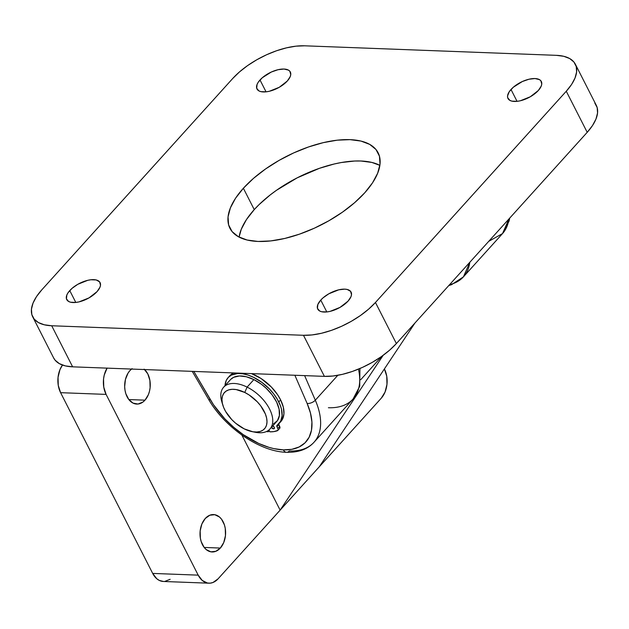 <?xml version="1.0" encoding="UTF-8"?>
<svg xmlns="http://www.w3.org/2000/svg" width="629" height="629" viewBox="0 0 629 629"><rect width="100%" height="100%" fill="white"/><g stroke="black" fill="none" stroke-linecap="round" stroke-linejoin="round"><path stroke-width="0.94" d="M359.937 368.508L359.709 386.3L353.089 398.998A72.767 41.144 -137.9 0 0 358.459 369.129A72.767 41.144 42.1 0 1 353.286 398.77A72.767 41.144 42.1 0 1 328.393 407.726M307.125 403.448A66.532 37.614 42.1 0 1 283.349 449.884A6.235 4.261 92.2 0 0 286.541 452.298A6.235 4.261 -87.8 0 1 283.349 449.884L273.906 448.634L268.945 447.345L258.731 443.469L243.384 434.733L233.65 427.248L224.702 418.725L213.435 404.659L193.834 371.424L210.385 399.785A6.235 2.524 149.7 0 1 208.443 399.101A6.235 2.524 -30.3 0 0 210.385 399.785A66.532 37.614 42.1 0 0 283.349 449.884L291.864 449.318L299.16 446.952L304.986 442.871L309.146 437.218L311.481 430.189L311.921 422.028L310.451 413.009L307.125 403.448A6.235 3.224 -23.5 0 0 315.31 400.201A6.235 3.224 156.5 0 1 307.125 403.448L294.867 375.254L307.125 403.448M314.201 442.038A72.767 41.144 -137.9 0 0 315.31 400.201L337.804 375.309L315.31 400.201A72.767 41.144 42.1 0 1 314.005 442.266A72.767 41.144 42.1 0 1 289.309 450.993A6.235 4.261 -87.8 0 1 286.541 452.298C298.516 452.581 307.66 449.232 314.005 442.266L353.089 398.998M509.71 218.114L509.105 221.031L502.532 233.571A72.767 41.144 -137.9 0 0 508.877 219.041L502.532 233.571L488.717 241.355M502.532 233.571L463.447 276.839L469.792 262.301A72.767 41.144 42.1 0 1 463.447 276.839A72.767 41.144 42.1 0 1 449.633 284.623M511.007 89.483A18.713 8.641 153 0 1 528.211 79.419A18.713 8.641 153 0 1 541.333 81.503A18.713 8.641 153 0 1 538.314 90.513L541.231 86.094L541.758 84.066L540.846 80.764L539.446 79.616L535.004 78.546L528.997 79.223L522.322 81.534L513.295 87.258L509.254 91.724L507.564 95.93L507.697 97.731L509.875 100.381L511.849 101.127L517.18 101.332L520.325 100.774L530.263 96.787L538.314 90.513A18.713 8.641 153 0 1 521.111 100.577A18.713 8.641 153 0 1 507.988 98.494A18.713 8.641 153 0 1 511.007 89.483L517.054 101.348L511.007 89.483M320.759 300.08A18.713 8.641 153 0 1 337.962 290.016A18.713 8.641 153 0 1 351.084 292.108A18.713 8.641 153 0 1 348.057 301.118L350.982 296.691L351.509 294.663L350.597 291.361L347.224 289.466L344.755 289.143L338.748 289.82L328.81 293.806L323.039 297.855L320.759 300.08L317.842 304.507L317.441 308.336L319.626 310.985L321.6 311.732L326.931 311.937L330.076 311.379L340.014 307.392L348.057 301.118A18.713 8.641 153 0 1 330.862 311.182A18.713 8.641 153 0 1 317.739 309.091A18.713 8.641 153 0 1 320.759 300.08L326.805 311.945L320.759 300.08M260.005 79.977A18.713 8.641 153 0 1 277.208 69.913A18.713 8.641 153 0 1 290.331 71.997A18.713 8.641 153 0 1 287.311 81.007L290.228 76.589L290.755 74.56L289.843 71.258L288.444 70.11L284.001 69.041L277.994 69.717L271.319 72.028L262.285 77.752L258.252 82.218L257.088 84.396L256.687 88.225L258.873 90.875L260.846 91.63L266.177 91.826L269.322 91.276L279.26 87.289L287.311 81.007A18.713 8.641 153 0 1 270.108 91.079A18.713 8.641 153 0 1 256.986 88.988A18.713 8.641 153 0 1 260.005 79.977L266.051 91.842L260.005 79.977M69.756 290.582A18.713 8.641 153 0 1 86.959 280.51A18.713 8.641 153 0 1 100.082 282.602A18.713 8.641 153 0 1 97.055 291.612L99.98 287.194L100.506 285.165L99.594 281.863L96.221 279.96L90.891 279.763L87.745 280.314L77.807 284.3L72.036 288.357L68.003 292.823L66.839 295.001L66.438 298.83L68.624 301.48L70.597 302.227L75.92 302.431L79.073 301.873L89.011 297.887L97.055 291.612A18.713 8.641 153 0 1 79.859 301.676A18.713 8.641 153 0 1 66.737 299.593A18.713 8.641 153 0 1 69.756 290.582L75.802 302.439L69.756 290.582M379.877 165.356A83.162 38.4 -27 0 0 254.25 209.614L243.368 188.252A83.162 38.4 153 0 1 319.807 143.514A83.162 38.4 153 0 1 378.131 152.792A83.162 38.4 153 0 1 364.702 192.844L372.502 182.866L377.675 173.187L380.018 164.177L379.444 156.181L375.969 149.498L369.734 144.403L360.967 141.069L350.015 139.646L337.301 140.173L323.298 142.641L308.564 146.95L293.649 152.933L279.142 160.356L265.587 168.949L253.503 178.361L243.368 188.252L235.561 198.221L230.387 207.9L228.044 216.919L228.626 224.915L232.101 231.59L238.336 236.693L247.103 240.019L258.055 241.45L270.769 240.915L284.772 238.454L299.506 234.145L314.414 228.162L328.928 220.732L342.483 212.146L354.567 202.727L364.702 192.844A83.162 38.4 153 0 1 288.263 237.581A83.162 38.4 153 0 1 229.939 228.303A83.162 38.4 153 0 1 243.368 188.252L254.25 209.614A83.162 38.4 -27 0 0 239.083 237.094L241.277 229.263L246.45 219.584L254.25 209.614L259.054 204.629L270.211 194.935L276.469 190.304L297.195 177.842L319.446 168.313L334.188 164.004L341.311 162.534L354.732 161.024L360.897 161.008L371.849 162.431L379.877 165.356M594.814 103.07L597.165 107.575L597.55 112.976L595.97 119.054L592.479 125.588L587.211 132.326L396.38 343.56L389.54 350.235L381.386 356.596L372.234 362.39L362.446 367.399L352.374 371.44L342.428 374.349L332.985 376.008L324.399 376.37L72.634 366.833L65.243 365.874L59.33 363.625L55.116 360.181L53.599 357.854M575.346 64.213A56.138 25.923 153 0 1 566.273 91.244L587.211 132.326A56.138 25.923 -27 0 0 596.276 105.287L575.346 64.213A56.138 25.923 153 0 0 556.366 55.336L304.601 45.807L556.366 55.336L563.757 56.295L569.67 58.544L573.884 61.988L576.227 66.493L576.62 71.895L575.04 77.98L571.549 84.514L566.273 91.244L375.45 302.486A56.138 25.923 153 0 1 303.469 335.288L324.399 376.37A56.138 25.923 -27 0 0 396.38 343.56L375.45 302.486L566.273 91.244L587.211 132.326L396.38 343.56L375.45 302.486L368.61 309.154L360.456 315.514L351.304 321.309L341.508 326.325L331.444 330.359L321.498 333.268L312.047 334.935L303.469 335.288L324.399 376.37L72.634 366.833L51.704 325.759L303.469 335.288L51.704 325.759L44.313 324.792L38.393 322.551L34.186 319.107L31.835 314.594L31.45 309.201L33.03 303.115L36.521 296.581L41.789 289.851L232.62 78.609L41.789 289.851A56.138 25.923 153 0 0 32.724 316.882A56.138 25.923 153 0 0 51.704 325.759L72.634 366.833A56.138 25.923 -27 0 1 53.654 357.964L32.724 316.882M232.62 78.609L239.46 71.942L247.614 65.581L256.766 59.786L266.554 54.77L276.626 50.729L286.572 47.828L296.015 46.161L304.601 45.807A56.138 25.923 153 0 0 232.62 78.609M304.625 375.623L315.31 400.201L304.625 375.623M252.064 431.628L255.531 432.304A31.183 17.636 -137.9 0 0 272.42 417.121A31.183 17.636 -137.9 0 0 247.103 387.11L244.76 392.457A27.031 15.285 42.1 0 1 266.696 418.466A27.031 15.285 42.1 0 1 252.064 431.628A27.031 15.285 42.1 0 1 244.217 428.868L252.858 431.769L256.774 432.021L260.217 431.455L263.064 430.087L265.186 427.972L266.523 425.196L267.003 421.862L266.625 418.088L265.399 414.039L260.603 405.705L257.222 401.742L249.147 394.988L244.76 392.457L236.119 389.555L232.203 389.304L228.752 389.87L225.913 391.238L223.782 393.353L222.454 396.128L221.966 399.462L222.344 403.228L223.578 407.285L225.614 411.468L231.747 419.582L235.616 423.199L244.217 428.868A27.031 15.285 42.1 0 1 222.863 405.241A27.031 15.285 42.1 0 1 244.76 392.457L247.103 387.11A31.183 17.636 42.1 0 1 269.927 429.025A31.183 17.636 42.1 0 1 253.715 431.887M269.927 429.025L276.713 421.516A31.183 17.636 -137.9 0 0 253.88 379.601L247.103 387.11L253.88 379.601L261.412 384.256L266.091 388.172L272.16 394.894L276.634 402.104L279.111 409.18L279.394 415.525L277.452 420.589L273.458 423.922M230.804 379.311L233.681 377.298L239.39 375.961L246.324 376.755L253.88 379.601A31.183 17.636 -137.9 0 0 230.426 379.704L223.641 387.212A31.183 17.636 42.1 0 1 247.103 387.11A31.183 17.636 -137.9 0 0 221.833 401.868L222.863 405.241M222.43 403.629A31.183 17.636 42.1 0 1 223.641 387.212M271.209 427.122L273.552 428.852L274.393 428.428L274.268 427.288A2.076 1.179 42.1 0 1 274.275 428.601A2.076 1.179 42.1 0 1 271.374 427.421M278.6 423.852L279.661 426.415L277.821 428.451L276.964 426.729A2.076 1.179 42.1 0 1 276.949 425.416A2.076 1.179 42.1 0 1 277.067 425.314L280.597 421.359L282.106 415.855L281.485 409.22L280.385 405.626L277.342 399.273L273.788 394.013L269.464 389.005L261.876 382.385L253.581 377.337L248.007 375.065L242.645 373.775L237.699 373.516L231.48 375.065L228.366 377.345L226.22 380.514L225.009 385.703A34.304 19.397 42.1 0 1 228.115 377.612A34.304 19.397 42.1 0 1 253.306 377.203A34.304 19.397 42.1 0 1 278.781 401.939L280.62 399.902A34.304 19.397 -137.9 0 0 251.498 373.61L260.996 378.469L271.303 386.969L277.515 394.587L280.62 399.902L278.781 401.939A34.304 19.397 42.1 0 1 279.024 423.608A34.304 19.397 42.1 0 1 277.067 425.314L276.799 426.289L278.081 429.206L277.869 430.385L273.835 431.604L269.825 431.84L268.913 430L269.825 431.84A39.501 22.329 42.1 0 0 277.413 430.708A3.121 1.761 42.1 0 0 277.837 430.417L279.677 428.388A3.121 1.761 -137.9 0 0 279.661 426.415L279.708 428.349M233.532 372.926A34.304 19.397 -137.9 0 0 229.955 375.576L233.532 372.926M279.024 423.608L280.864 421.572A34.304 19.397 -137.9 0 0 280.62 399.902L283.325 407.183L283.946 413.827L282.437 419.323L280.911 421.516M267.82 430.794L268.3 431.753L266.421 431.549A39.501 22.329 42.1 0 0 268.3 431.753L267.82 430.794M272.813 425.833A2.076 1.179 42.1 0 1 274.268 427.288L272.569 425.723M269.259 430.692L268.3 431.753L269.259 430.692M278.608 424.048A2.076 1.179 -137.9 0 0 278.804 424.693L276.964 426.729L278.804 424.693L279.661 426.415L277.821 428.451A3.121 1.761 42.1 0 1 277.837 430.417M220.347 548.056A18.713 12.792 -87.8 0 1 212.099 551.963A18.713 12.792 -87.8 0 1 200.533 539.084A18.713 12.792 -87.8 0 1 205.274 518.477L201.885 523.981L200.164 530.907L200.368 538.188L201.194 541.608L204.134 547.379L206.131 549.502L210.825 551.822L215.81 551.311L220.347 548.056L223.727 542.544L225.457 535.625L225.253 528.344L224.427 524.916L221.487 519.145L219.482 517.022L214.796 514.711L209.811 515.222L205.274 518.477A18.713 12.792 -87.8 0 1 213.514 514.561A18.713 12.792 -87.8 0 1 225.088 527.44A18.713 12.792 -87.8 0 1 220.347 548.056L204.181 547.442L220.347 548.056M144.607 369.561A18.713 12.792 -87.8 0 1 144.992 400.17L128.827 399.557L144.992 400.17A18.713 12.792 -87.8 0 1 136.752 404.077A18.713 12.792 -87.8 0 1 125.187 391.199A18.713 12.792 -87.8 0 1 129.92 370.591L128.049 373.107L125.446 379.444L124.668 386.686L125.014 390.302L125.839 393.723L128.78 399.494L133.041 403.118L137.979 404.038L142.83 402.12L144.992 400.17L148.381 394.658L149.474 391.309L150.103 387.739L149.899 380.459L147.807 373.925L144.135 369.137M414.991 322.96L319.218 466.867L381.292 398.157L319.218 466.867L414.991 322.96M383.171 355.314L280.133 510.135L241.882 435.071L280.133 510.135L319.218 466.867L218.059 578.853L280.133 510.135L383.171 355.314M384.421 368.995L386.749 376.252L386.969 384.343L385.058 392.032L381.292 398.157A20.788 14.208 -87.8 0 0 384.421 368.995L384.421 368.995M163.469 581.479L159.279 580.41L156.77 578.743L152.69 573.42A20.788 14.208 92.2 0 0 163.398 581.471L208.899 583.193A20.788 14.208 -87.8 0 0 218.059 578.853L213.019 582.47L210.259 583.154L207.476 583.036L202.271 580.465L198.19 575.142L152.69 573.42L60.596 392.677L106.097 394.399L198.19 575.142L106.097 394.399L103.769 387.142L103.541 379.051L104.241 375.081L107.134 368.036M132.09 368.641L129.92 370.591A18.713 12.792 -87.8 0 1 131.524 369.066M208.899 583.193A20.788 14.208 -87.8 0 1 198.19 575.142L152.69 573.42L60.596 392.677L58.269 385.42L58.041 377.329L59.959 369.64L62.475 365.056A20.788 14.208 92.2 0 0 60.596 392.677L106.097 394.399A20.788 14.208 -87.8 0 1 107.072 368.138M170.16 579.293L164.759 581.432M286.565 452.298C259.683 451.748 224.545 427.39 208.451 399.108L192.254 371.369M448.791 285.55L451.536 284.685L463.447 276.839M228.115 377.612L229.955 375.576M381.945 356.195L360.692 379.727"/></g></svg>
